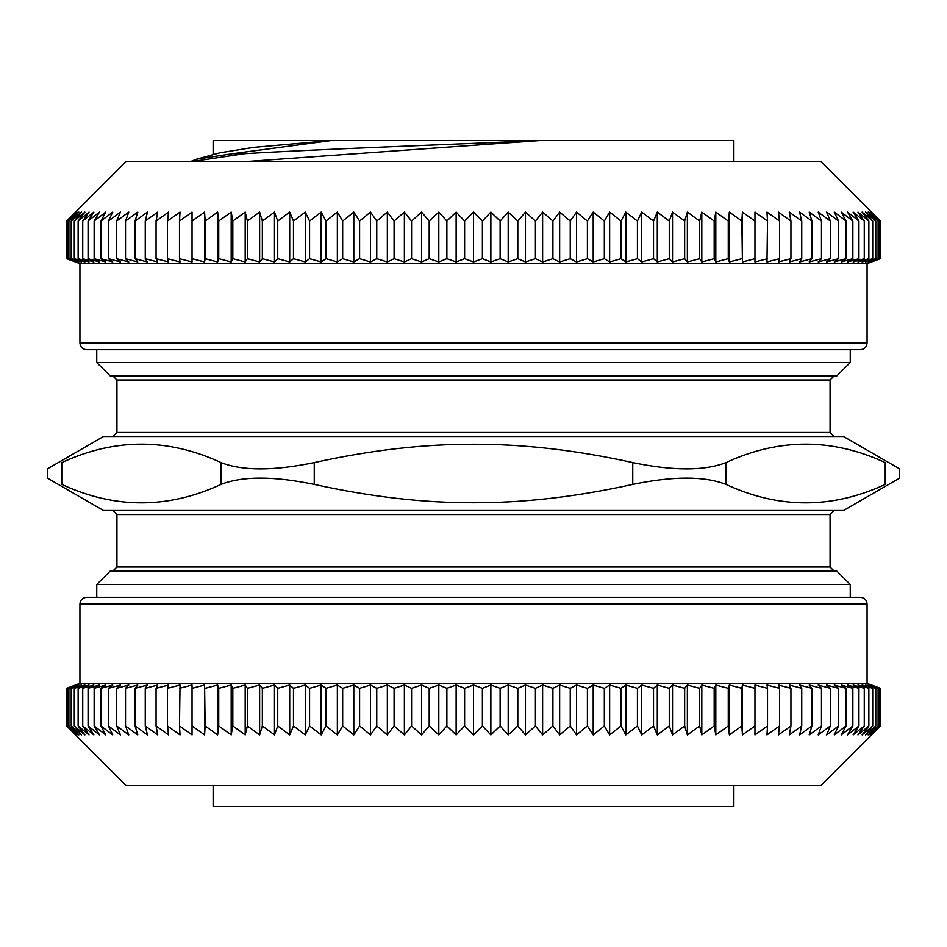 <?xml version="1.0" encoding="UTF-8"?>
<svg xmlns="http://www.w3.org/2000/svg" width="947" height="947" viewBox="0 0 947 947"><rect width="100%" height="100%" fill="white"/><g stroke="black" fill="none" stroke-linecap="round" stroke-linejoin="round"><path stroke-width="1.42" d="M733.866 785.667L733.866 806.524L213.134 806.524L213.134 785.667M249.392 161.333L540.891 140.476C436.745 145.08 313.635 149.46 244.433 153.686L232.654 153.686L196.349 159.25L219.728 152.834L253.678 147.377L331.699 140.476L733.866 140.476L733.866 161.333M244.433 153.686L193.555 161.333M213.134 154.645L213.134 140.476L331.699 140.476L232.666 153.686M196.349 159.25L191.116 161.333M86.662 349.715L860.338 349.715C864.433 349.313 866.671 347.064 867.073 342.98L79.927 342.98C80.329 347.064 82.567 349.313 86.662 349.715M82.732 221.042L82.732 258.697L89.018 261.964L78.139 258.697L84.887 261.964L74.292 258.697L74.292 221.042L84.887 212.069L78.139 221.042L89.018 212.069L82.732 221.042L93.871 212.069L88.071 221.042L99.459 212.069L94.144 221.042L105.756 212.069L100.95 221.042L112.74 212.069L108.455 221.042L120.423 212.069L116.647 221.042L128.78 212.069L125.525 221.042L137.789 212.069L135.066 221.042L147.436 212.069L145.258 221.042L157.711 212.069L156.066 221.042L168.578 212.069L167.477 221.042L180.025 212.069L179.48 221.042L192.04 212.069L192.04 221.042L204.588 212.069L205.132 221.042L217.644 212.069L218.733 221.042L231.186 212.069L232.82 221.042L245.19 212.069L247.368 221.042L259.632 212.069L262.343 221.042L274.476 212.069L277.731 221.042L289.699 212.069L293.475 221.042L305.277 212.069L309.574 221.042L321.175 212.069L325.981 221.042L337.357 212.069L342.672 221.042L353.799 212.069L359.6 221.042L370.478 212.069L376.752 221.042L387.347 212.069L394.094 221.042L404.381 212.069L411.578 221.042L421.545 212.069L429.192 221.042L438.804 212.069L446.877 221.042L456.134 212.069L464.622 221.042L473.5 212.069L482.378 221.042L490.866 212.069L500.123 221.042L508.196 212.069L517.808 221.042L525.455 212.069L535.422 221.042L542.619 212.069L552.906 221.042L559.653 212.069L570.248 221.042L576.522 212.069L587.4 221.042L593.201 212.069L604.328 221.042L609.643 212.069L621.019 221.042L625.825 212.069L637.426 221.042L641.723 212.069L653.525 221.042L657.301 212.069L669.269 221.042L672.524 212.069L684.657 221.042L687.368 212.069L699.632 221.042L701.81 212.069L714.18 221.042L715.814 212.069L728.267 221.042L729.356 212.069L741.868 221.042L742.412 212.069L754.96 221.042L754.96 212.069L767.52 221.042L766.975 212.069L779.523 221.042L778.422 212.069L790.934 221.042L789.289 212.069L801.742 221.042L799.564 212.069L811.934 221.042L809.212 212.069L821.475 221.042L818.22 212.069L830.353 221.042L826.577 212.069L838.545 221.042L834.26 212.069L846.05 221.042L841.244 212.069L852.856 221.042L847.541 212.069L858.929 221.042L853.129 212.069L864.268 221.042L857.982 212.069L868.861 221.042L862.113 212.069L872.708 221.042L865.499 212.069L875.786 221.042L868.139 212.069L878.106 221.042L870.033 212.069L879.656 221.042L871.169 212.069L880.426 221.042L820.824 161.333L126.176 161.333L66.574 221.042L75.831 212.069L67.344 221.042L76.967 212.069L68.894 221.042L78.861 212.069L71.214 221.042L81.501 212.069L74.292 221.042M74.292 258.697L81.501 261.964L71.214 258.697L71.214 221.042M71.214 258.697L78.861 261.964L68.894 258.697L68.894 221.042M68.894 258.697L76.967 261.964L67.344 258.697L67.344 221.042M67.344 258.697L75.831 261.964L66.574 258.697L66.574 221.042M79.927 342.98L79.927 263.597L867.073 263.597L880.426 258.697L880.426 221.042M880.426 258.697L871.169 261.964L879.656 258.697L879.656 221.042M879.656 258.697L870.033 261.964L878.106 258.697L878.106 221.042M878.106 258.697L868.139 261.964L875.786 258.697L875.786 221.042M875.786 258.697L865.499 261.964L872.708 258.697L872.708 221.042M872.708 258.697L862.113 261.964L868.861 258.697L868.861 221.042M868.861 258.697L857.982 261.964L864.268 258.697L864.268 221.042M864.268 258.697L853.129 261.964L858.929 258.697L858.929 221.042M858.929 258.697L847.541 261.964L852.856 258.697L852.856 221.042M852.856 258.697L841.244 261.964L846.05 258.697L846.05 221.042M846.05 258.697L834.26 261.964L838.545 258.697L838.545 221.042M838.545 258.697L826.577 261.964L830.353 258.697L830.353 221.042M830.353 258.697L818.22 261.964L821.475 258.697L821.475 221.042M821.475 258.697L809.212 261.964L811.934 258.697L811.934 221.042M811.934 258.697L799.564 261.964L801.742 258.697L801.742 221.042M801.742 258.697L789.289 261.964L790.934 258.697L790.934 221.042M790.934 258.697L778.422 261.964L779.523 258.697L779.523 221.042M779.523 258.697L766.975 261.964L767.52 221.042M767.52 258.697L754.96 261.964L754.96 221.042M754.96 258.697L742.412 261.964L741.868 221.042M742.412 261.964L742.412 212.069M741.868 258.697L729.356 261.964L728.267 258.697L728.267 221.042M729.356 261.964L729.356 212.069M728.267 258.697L715.814 261.964L714.18 258.697L714.18 221.042M715.814 261.964L715.814 212.069M714.18 258.697L701.81 261.964L699.632 258.697L699.632 221.042M701.81 261.964L701.81 212.069M699.632 258.697L687.368 261.964L684.657 258.697L684.657 221.042M687.368 261.964L687.368 212.069M684.657 258.697L672.524 261.964L669.269 258.697L669.269 221.042M672.524 261.964L672.524 212.069M669.269 258.697L657.301 261.964L653.525 258.697L653.525 221.042M657.301 261.964L657.301 212.069M653.525 258.697L641.723 261.964L637.426 258.697L637.426 221.042M641.723 261.964L641.723 212.069M637.426 258.697L625.825 261.964L621.019 258.697L621.019 221.042M625.825 261.964L625.825 212.069M621.019 258.697L609.643 261.964L604.328 258.697L604.328 221.042M609.643 261.964L609.643 212.069M604.328 258.697L593.201 261.964L587.4 258.697L587.4 221.042M593.201 261.964L593.201 212.069M587.4 258.697L576.522 261.964L570.248 258.697L570.248 221.042M576.522 261.964L576.522 212.069M570.248 258.697L559.653 261.964L552.906 258.697L552.906 221.042M559.653 261.964L559.653 212.069M552.906 258.697L542.619 261.964L535.422 258.697L535.422 221.042M542.619 261.964L542.619 212.069M535.422 258.697L525.455 261.964L517.808 258.697L517.808 221.042M525.455 261.964L525.455 212.069M517.808 258.697L508.196 261.964L500.123 258.697L500.123 221.042M508.196 261.964L508.196 212.069M500.123 258.697L490.866 261.964L482.378 258.697L482.378 221.042M490.866 261.964L490.866 212.069M482.378 258.697L473.5 261.964L464.622 258.697L464.622 221.042M473.5 261.964L473.5 212.069M464.622 258.697L456.134 261.964L446.877 258.697L446.877 221.042M456.134 261.964L456.134 212.069M446.877 258.697L438.804 261.964L429.192 258.697L429.192 221.042M438.804 261.964L438.804 212.069M429.192 258.697L421.545 261.964L411.578 258.697L411.578 221.042M421.545 261.964L421.545 212.069M411.578 258.697L404.381 261.964L394.094 258.697L394.094 221.042M404.381 261.964L404.381 212.069M394.094 258.697L387.347 261.964L376.752 258.697L376.752 221.042M387.347 261.964L387.347 212.069M376.752 258.697L370.478 261.964L359.6 258.697L359.6 221.042M370.478 261.964L370.478 212.069M359.6 258.697L353.799 261.964L342.672 258.697L342.672 221.042M353.799 261.964L353.799 212.069M342.672 258.697L337.357 261.964L325.981 258.697L325.981 221.042M337.357 261.964L337.357 212.069M325.981 258.697L321.175 261.964L309.574 258.697L309.574 221.042M321.175 261.964L321.175 212.069M309.574 258.697L305.277 261.964L293.475 258.697L293.475 221.042M305.277 261.964L305.277 212.069M293.475 258.697L289.699 261.964L277.731 258.697L277.731 221.042M289.699 261.964L289.699 212.069M277.731 258.697L274.476 261.964L262.343 258.697L262.343 221.042M274.476 261.964L274.476 212.069M262.343 258.697L259.632 261.964L247.368 258.697L247.368 221.042M259.632 261.964L259.632 212.069M247.368 258.697L245.19 261.964L232.82 258.697L232.82 221.042M245.19 261.964L245.19 212.069M232.82 258.697L231.186 261.964L218.733 258.697L218.733 221.042M231.186 261.964L231.186 212.069M218.733 258.697L217.644 261.964L205.132 258.697L205.132 221.042M217.644 261.964L217.644 212.069M205.132 258.697L204.588 261.964L192.04 258.697L192.04 221.042M204.588 261.964L204.588 212.069M192.04 258.697L192.04 261.964L179.48 258.697L179.48 221.042M179.48 258.697L180.025 261.964L167.477 258.697L167.477 221.042M167.477 258.697L168.578 261.964L156.066 258.697L156.066 221.042M156.066 258.697L157.711 261.964L145.258 258.697L145.258 221.042M145.258 258.697L147.436 261.964L135.066 258.697L135.066 221.042M135.066 258.697L137.789 261.964L125.525 258.697L125.525 221.042M125.525 258.697L128.78 261.964L116.647 258.697L116.647 221.042M116.647 258.697L120.423 261.964L108.455 258.697L108.455 221.042M108.455 258.697L112.74 261.964L100.95 258.697L100.95 221.042M100.95 258.697L105.756 261.964L94.144 258.697L94.144 221.042M94.144 258.697L99.459 261.964L88.071 258.697L88.071 221.042M88.071 258.697L93.871 261.964L82.732 258.697M78.139 258.697L78.139 221.042M66.574 258.697L79.927 263.597M850.252 584.512L836.793 571.053L110.207 571.053L96.748 584.512L850.252 584.512L850.252 597.285L860.338 597.285L86.662 597.285C82.567 597.687 80.329 599.936 79.927 604.02L867.073 604.02C866.671 599.936 864.433 597.687 860.338 597.285M96.748 584.512L96.748 597.285L473.5 597.285M867.073 604.02L867.073 683.403L79.927 683.403L66.574 688.303L66.574 725.958L126.176 785.667L820.824 785.667L880.426 725.958L871.169 734.931L879.656 725.958L870.033 734.931L878.106 725.958L868.139 734.931L875.786 725.958L865.499 734.931L872.708 725.958L862.113 734.931L868.861 725.958L857.982 734.931L864.268 725.958L853.129 734.931L858.929 725.958L847.541 734.931L852.856 725.958L841.244 734.931L846.05 725.958L834.26 734.931L838.545 725.958L826.577 734.931L830.353 725.958L818.22 734.931L821.475 725.958L809.212 734.931L811.934 725.958L799.564 734.931L801.742 725.958L789.289 734.931L790.934 725.958L778.422 734.931L779.523 725.958L766.975 734.931L767.52 725.958L754.96 734.931L754.96 725.958L742.412 734.931L741.868 725.958L729.356 734.931L728.267 725.958L715.814 734.931L714.18 725.958L701.81 734.931L699.632 725.958L687.368 734.931L684.657 725.958L672.524 734.931L669.269 725.958L657.301 734.931L653.525 725.958L641.723 734.931L637.426 725.958L625.825 734.931L621.019 725.958L609.643 734.931L604.328 725.958L593.201 734.931L587.4 725.958L576.522 734.931L570.248 725.958L559.653 734.931L552.906 725.958L542.619 734.931L535.422 725.958L525.455 734.931L517.808 725.958L508.196 734.931L500.123 725.958L490.866 734.931L482.378 725.958L473.5 734.931L464.622 725.958L456.134 734.931L446.877 725.958L438.804 734.931L429.192 725.958L421.545 734.931L411.578 725.958L404.381 734.931L394.094 725.958L387.347 734.931L376.752 725.958L370.478 734.931L359.6 725.958L353.799 734.931L342.672 725.958L337.357 734.931L325.981 725.958L321.175 734.931L309.574 725.958L305.277 734.931L293.475 725.958L289.699 734.931L277.731 725.958L274.476 734.931L262.343 725.958L259.632 734.931L247.368 725.958L245.19 734.931L232.82 725.958L231.186 734.931L218.733 725.958L217.644 734.931L205.132 725.958L204.588 734.931L192.04 725.958L192.04 734.931L179.48 725.958L180.025 734.931L167.477 725.958L168.578 734.931L156.066 725.958L157.711 734.931L145.258 725.958L147.436 734.931L135.066 725.958L137.789 734.931L125.525 725.958L128.78 734.931L116.647 725.958L120.423 734.931L108.455 725.958L112.74 734.931L100.95 725.958L105.756 734.931L94.144 725.958L99.459 734.931L88.071 725.958L93.871 734.931L82.732 725.958L89.018 734.931L78.139 725.958L84.887 734.931L74.292 725.958L81.501 734.931L71.214 725.958L78.861 734.931L68.894 725.958L76.967 734.931L67.344 725.958L75.831 734.931L66.574 725.958M66.574 688.303L75.831 685.036L67.344 688.303L67.344 725.958M67.344 688.303L76.967 685.036L68.894 688.303L68.894 725.958M68.894 688.303L78.861 685.036L71.214 688.303L71.214 725.958M71.214 688.303L81.501 685.036L74.292 688.303L74.292 725.958M74.292 688.303L84.887 685.036L78.139 688.303L78.139 725.958M78.139 688.303L89.018 685.036L82.732 688.303L82.732 725.958M82.732 688.303L93.871 685.036L88.071 688.303L88.071 725.958M88.071 688.303L99.459 685.036L94.144 688.303L94.144 725.958M94.144 688.303L105.756 685.036L100.95 688.303L100.95 725.958M100.95 688.303L112.74 685.036L108.455 688.303L108.455 725.958M108.455 688.303L120.423 685.036L116.647 688.303L116.647 725.958M116.647 688.303L128.78 685.036L125.525 688.303L125.525 725.958M125.525 688.303L137.789 685.036L135.066 688.303L135.066 725.958M135.066 688.303L147.436 685.036L145.258 688.303L145.258 725.958M145.258 688.303L157.711 685.036L156.066 688.303L156.066 725.958M156.066 688.303L168.578 685.036L167.477 688.303L167.477 725.958M167.477 688.303L180.025 685.036L179.48 725.958M179.48 688.303L192.04 685.036L192.04 725.958M192.04 688.303L204.588 685.036L205.132 725.958M204.588 685.036L204.588 734.931M205.132 688.303L217.644 685.036L218.733 688.303L218.733 725.958M217.644 685.036L217.644 734.931M218.733 688.303L231.186 685.036L232.82 688.303L232.82 725.958M231.186 685.036L231.186 734.931M232.82 688.303L245.19 685.036L247.368 688.303L247.368 725.958M245.19 685.036L245.19 734.931M247.368 688.303L259.632 685.036L262.343 688.303L262.343 725.958M259.632 685.036L259.632 734.931M262.343 688.303L274.476 685.036L277.731 688.303L277.731 725.958M274.476 685.036L274.476 734.931M277.731 688.303L289.699 685.036L293.475 688.303L293.475 725.958M289.699 685.036L289.699 734.931M293.475 688.303L305.277 685.036L309.574 688.303L309.574 725.958M305.277 685.036L305.277 734.931M309.574 688.303L321.175 685.036L325.981 688.303L325.981 725.958M321.175 685.036L321.175 734.931M325.981 688.303L337.357 685.036L342.672 688.303L342.672 725.958M337.357 685.036L337.357 734.931M342.672 688.303L353.799 685.036L359.6 688.303L359.6 725.958M353.799 685.036L353.799 734.931M359.6 688.303L370.478 685.036L376.752 688.303L376.752 725.958M370.478 685.036L370.478 734.931M376.752 688.303L387.347 685.036L394.094 688.303L394.094 725.958M387.347 685.036L387.347 734.931M394.094 688.303L404.381 685.036L411.578 688.303L411.578 725.958M404.381 685.036L404.381 734.931M411.578 688.303L421.545 685.036L429.192 688.303L429.192 725.958M421.545 685.036L421.545 734.931M429.192 688.303L438.804 685.036L446.877 688.303L446.877 725.958M438.804 685.036L438.804 734.931M446.877 688.303L456.134 685.036L464.622 688.303L464.622 725.958M456.134 685.036L456.134 734.931M464.622 688.303L473.5 685.036L482.378 688.303L482.378 725.958M473.5 685.036L473.5 734.931M482.378 688.303L490.866 685.036L500.123 688.303L500.123 725.958M490.866 685.036L490.866 734.931M500.123 688.303L508.196 685.036L517.808 688.303L517.808 725.958M508.196 685.036L508.196 734.931M517.808 688.303L525.455 685.036L535.422 688.303L535.422 725.958M525.455 685.036L525.455 734.931M535.422 688.303L542.619 685.036L552.906 688.303L552.906 725.958M542.619 685.036L542.619 734.931M552.906 688.303L559.653 685.036L570.248 688.303L570.248 725.958M559.653 685.036L559.653 734.931M570.248 688.303L576.522 685.036L587.4 688.303L587.4 725.958M576.522 685.036L576.522 734.931M587.4 688.303L593.201 685.036L604.328 688.303L604.328 725.958M593.201 685.036L593.201 734.931M604.328 688.303L609.643 685.036L621.019 688.303L621.019 725.958M609.643 685.036L609.643 734.931M621.019 688.303L625.825 685.036L637.426 688.303L637.426 725.958M625.825 685.036L625.825 734.931M637.426 688.303L641.723 685.036L653.525 688.303L653.525 725.958M641.723 685.036L641.723 734.931M653.525 688.303L657.301 685.036L669.269 688.303L669.269 725.958M657.301 685.036L657.301 734.931M669.269 688.303L672.524 685.036L684.657 688.303L684.657 725.958M672.524 685.036L672.524 734.931M684.657 688.303L687.368 685.036L699.632 688.303L699.632 725.958M687.368 685.036L687.368 734.931M699.632 688.303L701.81 685.036L714.18 688.303L714.18 725.958M701.81 685.036L701.81 734.931M714.18 688.303L715.814 685.036L728.267 688.303L728.267 725.958M715.814 685.036L715.814 734.931M728.267 688.303L729.356 685.036L741.868 688.303L741.868 725.958M729.356 685.036L729.356 734.931M741.868 688.303L742.412 685.036L754.96 688.303L754.96 725.958M742.412 685.036L742.412 734.931M754.96 688.303L754.96 685.036L767.52 688.303L767.52 725.958M767.52 688.303L766.975 685.036L779.523 688.303L779.523 725.958M779.523 688.303L778.422 685.036L790.934 688.303L790.934 725.958M790.934 688.303L789.289 685.036L801.742 688.303L801.742 725.958M801.742 688.303L799.564 685.036L811.934 688.303L811.934 725.958M811.934 688.303L809.212 685.036L821.475 688.303L821.475 725.958M821.475 688.303L818.22 685.036L830.353 688.303L830.353 725.958M830.353 688.303L826.577 685.036L838.545 688.303L838.545 725.958M838.545 688.303L834.26 685.036L846.05 688.303L846.05 725.958M846.05 688.303L841.244 685.036L852.856 688.303L852.856 725.958M852.856 688.303L847.541 685.036L858.929 688.303L858.929 725.958M858.929 688.303L853.129 685.036L864.268 688.303L864.268 725.958M864.268 688.303L857.982 685.036L868.861 688.303L868.861 725.958M868.861 688.303L862.113 685.036L872.708 688.303L872.708 725.958M872.708 688.303L865.499 685.036L875.786 688.303L875.786 725.958M875.786 688.303L868.139 685.036L878.106 688.303L878.106 725.958M878.106 688.303L870.033 685.036L879.656 688.303L879.656 725.958M879.656 688.303L871.169 685.036L880.426 688.303L880.426 725.958M880.426 688.303L867.073 683.403M112.894 375.947L116.931 379.984L830.069 379.984L834.106 375.947M830.069 379.984L830.069 432.459L116.931 432.459L112.894 436.496M96.748 362.488L110.207 375.947L836.793 375.947L850.252 362.488L96.748 362.488L96.748 349.715M473.5 436.496L103.472 436.496L47.35 468.907L47.35 478.093L103.472 510.504L843.528 510.504L899.65 478.093L899.65 468.907L843.528 436.496L473.5 436.496M116.931 567.016L116.931 514.541L830.069 514.541L830.069 567.016L116.931 567.016L112.894 571.053M885.232 462.598C904.409 471.002 904.409 471.002 885.232 462.598L885.232 484.402C904.409 475.998 904.409 475.998 885.232 484.402C832.141 508.989 779.061 508.989 725.97 484.402L725.97 462.598C779.061 438.011 832.141 438.011 885.232 462.598M61.768 462.598C42.591 471.002 42.591 471.002 61.768 462.598C114.859 438.011 167.939 438.011 221.03 462.598L221.03 484.402C167.939 508.989 114.859 508.989 61.768 484.402C42.591 475.998 42.591 475.998 61.768 484.402L61.768 462.598M221.03 484.402C242.503 475.998 273.576 475.998 314.25 484.402L314.25 462.598C273.576 471.002 242.503 471.002 221.03 462.598M314.25 462.598C370.537 450.18 423.617 444.072 473.5 444.261C523.383 444.072 576.463 450.18 632.75 462.598L632.75 484.402C576.463 496.82 523.383 502.928 473.5 502.739C423.617 502.928 370.537 496.82 314.25 484.402M725.97 462.598C704.497 471.002 673.424 471.002 632.75 462.598M632.75 484.402C673.424 475.998 704.497 475.998 725.97 484.402M867.073 342.98L867.073 263.597M79.927 604.02L79.927 683.403M116.931 379.984L116.931 432.459M830.069 432.459L834.106 436.496M830.069 567.016L834.106 571.053M830.069 514.541L834.106 510.504M116.931 514.541L112.894 510.504M850.252 349.715L850.252 362.488"/></g></svg>
